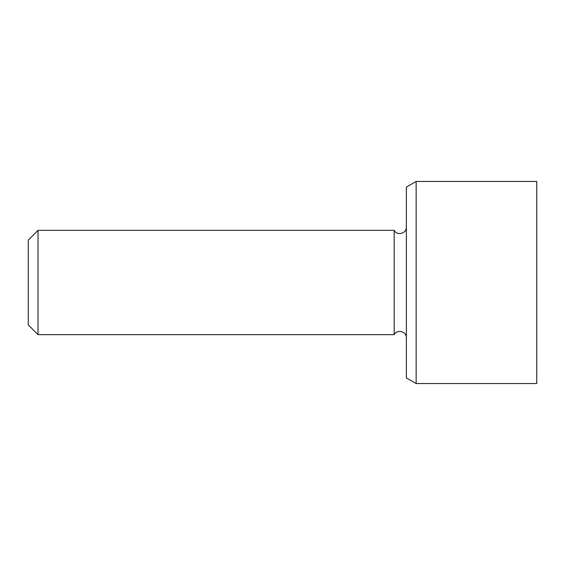 <?xml version="1.0" encoding="UTF-8"?>
<svg xmlns="http://www.w3.org/2000/svg" width="565" height="565" viewBox="0 0 565 565"><rect width="100%" height="100%" fill="white"/><g stroke="black" fill="none" stroke-linecap="round" stroke-linejoin="round"><path stroke-width="0.85" d="M536.75 282.5L536.75 181.45L416.144 181.45L416.144 383.55L536.75 383.55L536.75 282.5M38.032 230.343L28.25 240.125L28.25 324.875L38.032 334.657L38.032 230.343L394.2 230.343L394.2 334.657L38.032 334.657M416.144 181.45L406.362 187.1L406.362 377.9L416.144 383.55M394.2 334.657C396.99 328.971 406.68 331.38 406.362 337.912M394.2 230.343C396.99 236.029 406.68 233.62 406.362 227.088"/></g></svg>
